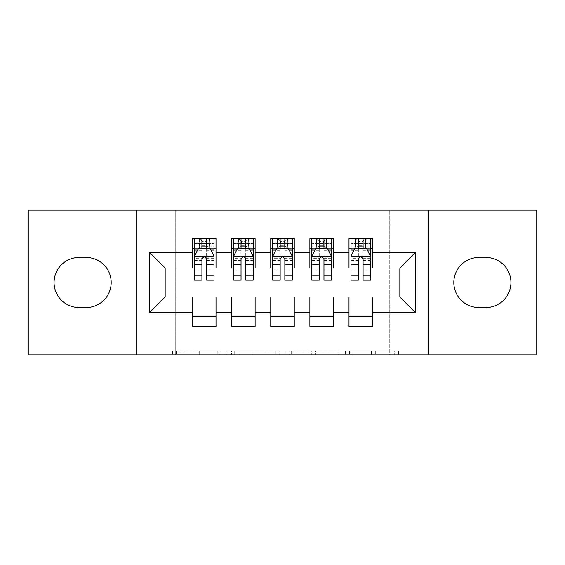 <?xml version="1.0" encoding="UTF-8"?>
<svg xmlns="http://www.w3.org/2000/svg" width="565" height="565" viewBox="0 0 565 565"><rect width="100%" height="100%" fill="white"/><g stroke="black" fill="none" stroke-linecap="round" stroke-linejoin="round"><path stroke-width="0.42" stroke-dasharray="2.83 2.12" d="M219.919 354.862L176.435 354.862L219.919 354.862L219.919 350.95L199.664 350.95L199.664 354.862L199.664 350.95L219.919 350.95L219.919 354.862L219.919 350.95L199.664 350.95L199.664 354.862L199.664 350.95L219.919 350.95L176.435 350.95L219.919 350.95M394.709 354.862L349.403 354.862L394.709 354.862L394.709 350.95L375.315 350.95L398.544 350.95L398.544 354.862L398.544 350.95L349.403 350.95L398.544 350.95L398.544 354.862L398.544 350.95L394.709 350.95L394.709 354.862M371.48 354.862L350.936 354.862L371.48 354.862L371.48 350.95L375.315 350.95L371.48 350.95L371.48 354.862L371.48 350.95L350.936 350.95L350.936 354.862L350.936 350.95L371.48 350.95L371.48 354.862M345.561 354.862L349.403 354.862L345.561 354.862L345.561 350.95L349.403 350.95L345.561 350.95L345.561 354.862M172.593 354.862L176.435 354.862L172.593 354.862L172.593 350.95L176.435 350.95L172.593 350.95L172.593 354.862M389.285 354.862L175.715 354.862L175.715 210.138L389.285 210.138L389.285 354.862L536.75 354.862L536.75 210.138L389.285 210.138L389.285 354.862M28.25 354.862L175.715 354.862L175.715 210.138L28.25 210.138L28.25 354.862M279.138 354.862L275.303 354.862L279.138 354.862L279.138 350.95L279.138 354.862M229.997 354.862L275.303 354.862L226.155 354.862L229.997 354.862L229.997 350.95L279.138 350.95L226.155 350.95L226.155 354.862L226.155 350.95L229.997 350.95L229.997 354.862M289.697 354.862L338.845 354.862L285.862 354.862L289.697 354.862L289.697 350.95L338.845 350.95L338.845 354.862L338.845 350.95L315.616 350.95L315.616 354.862M333.35 316.725L333.35 326.506L309.881 326.506L309.881 316.725L333.35 316.725L333.35 296.971L348.993 296.971L348.993 316.725L372.462 316.725L372.462 296.971L399.843 296.971L399.843 268.029L372.462 268.029L372.462 238.494L348.993 238.494L348.993 248.275L372.462 248.275M309.881 238.494L333.35 238.494L333.35 248.275L309.881 248.275L309.881 238.494M255.119 316.725L255.119 326.506L231.65 326.506L231.65 316.725L255.119 316.725L255.119 296.971L270.762 296.971L270.762 316.725L294.238 316.725L294.238 296.971L309.881 296.971L309.881 316.725M231.65 238.494L255.119 238.494L255.119 248.275L231.65 248.275L231.65 238.494M192.538 238.494L216.007 238.494L216.007 248.275L192.538 248.275L192.538 238.494M216.007 316.725L216.007 326.506L192.538 326.506L192.538 316.725L216.007 316.725L216.007 296.971L231.65 296.971L231.65 316.725M270.762 238.494L294.238 238.494L294.238 248.275L270.762 248.275L270.762 238.494M294.238 316.725L294.238 326.506L270.762 326.506L270.762 316.725M372.462 316.725L372.462 326.506L348.993 326.506L348.993 316.725M348.993 248.275L348.993 268.029L333.35 268.029L333.35 248.275M309.881 248.275L309.881 268.029L294.238 268.029L294.238 248.275M270.762 248.275L270.762 268.029L255.119 268.029L255.119 248.275M192.538 248.275L192.538 268.029L165.157 268.029L165.157 296.971L192.538 296.971L192.538 316.725M231.65 248.275L231.65 268.029L216.007 268.029L216.007 248.275M485.9 307.537A25.037 25.037 0 0 0 510.937 282.5A25.037 25.037 0 0 0 485.9 257.463L478.859 257.463A25.037 25.037 0 0 0 453.822 282.5A25.037 25.037 0 0 0 478.859 307.537L485.9 307.537M79.1 257.463A25.037 25.037 0 0 0 54.063 282.5A25.037 25.037 0 0 0 79.1 307.537L86.141 307.537A25.037 25.037 0 0 0 111.178 282.5A25.037 25.037 0 0 0 86.141 257.463L79.1 257.463M358.387 248.275L370.513 248.275L370.513 238.494L358.387 238.494L358.387 243.579L350.95 243.579L350.95 248.275L350.95 238.494L358.387 238.494M319.267 248.275L331.394 248.275L331.394 238.494L319.267 238.494L319.267 243.579L311.838 243.579L311.838 248.275L311.838 238.494L319.267 238.494M280.155 248.275L292.282 248.275L292.282 238.494L280.155 238.494L280.155 243.579L272.718 243.579L272.718 248.275L272.718 238.494L280.155 238.494M241.036 248.275L253.162 248.275L253.162 238.494L241.036 238.494L241.036 243.579L233.606 243.579L233.606 248.275L233.606 238.494L241.036 238.494M201.924 248.275L214.05 248.275L214.05 238.494L201.924 238.494L201.924 243.579L194.487 243.579L194.487 248.275L194.487 238.494L201.924 238.494M136.603 354.862L136.603 210.138M428.397 210.138L428.397 354.862M234.221 354.862L239.786 354.862L234.221 354.862L234.221 350.95L231.53 350.95L231.53 354.862L231.53 350.95L239.786 350.95L234.221 350.95L234.221 354.862M239.786 354.862L252.075 354.862L239.786 354.862L239.786 350.95L252.075 350.95L252.075 354.862L252.075 350.95L239.786 350.95L239.786 354.862M289.697 350.95L311.774 350.95L311.774 354.862L311.774 350.95L307.939 350.95L311.774 350.95L311.774 354.862L311.774 350.95L315.616 350.95M291.236 350.95L291.236 354.862L291.236 350.95M285.862 350.95L285.862 354.862L285.862 350.95M194.487 256.291L194.487 275.07L194.487 256.291L198.4 248.473L210.138 248.473L214.05 256.291L214.05 275.07L214.05 256.291M194.487 280.155L194.487 243.579L214.05 243.579L214.05 248.275L206.613 248.275M214.05 280.155L214.05 243.579L206.613 243.579L206.613 238.494M201.924 280.155L201.924 258.262L194.487 258.262M194.487 256.898L201.924 256.898L201.924 275.07L201.924 259.229C203.485 256.263 205.046 256.263 206.613 259.229L206.613 275.07L206.613 256.898L214.05 256.898M194.487 248.275L209.156 248.275L209.156 238.494L214.05 238.494M206.225 241.432L206.225 245.337L202.312 245.337L202.312 241.432L206.225 241.432L209.156 238.494L209.156 248.275L209.156 238.494L199.381 238.494L199.381 248.275L199.099 238.494L199.099 248.275M194.487 238.494L199.099 238.494M201.924 243.579L201.924 258.262M214.05 258.262L206.613 258.262L206.613 243.579M201.924 256.898L201.924 248.473M206.613 248.473L206.613 256.898M206.613 258.262L206.613 280.155M206.225 245.337L209.156 248.275L214.05 248.275M202.312 245.337L199.381 248.275M202.312 241.432L199.381 238.494M233.606 256.291L233.606 275.07L233.606 256.291L237.519 248.473L249.25 248.473L253.162 256.291L253.162 275.07L253.162 256.291M233.606 280.155L233.606 243.579L253.162 243.579L253.162 248.275L245.733 248.275M253.162 280.155L253.162 243.579L245.733 243.579L245.733 238.494M241.036 280.155L241.036 258.262L233.606 258.262M233.606 256.898L241.036 256.898L241.036 275.07L241.036 259.229C242.597 256.263 244.165 256.263 245.733 259.229L245.733 275.07L245.733 256.898L253.162 256.898M233.606 248.275L248.275 248.275L248.275 238.494L253.162 238.494M245.337 241.432L245.337 245.337L241.432 245.337L241.432 241.432L245.337 241.432L248.275 238.494L248.275 248.275L248.275 238.494L238.494 238.494L238.494 248.275L238.211 238.494L238.211 248.275M233.606 238.494L238.211 238.494M241.036 243.579L241.036 258.262M253.162 258.262L245.733 258.262L245.733 243.579M241.036 256.898L241.036 248.473M245.733 248.473L245.733 256.898M245.733 258.262L245.733 280.155M245.337 245.337L248.275 248.275L253.162 248.275M241.432 245.337L238.494 248.275M241.432 241.432L238.494 238.494M272.718 256.291L272.718 275.07L272.718 256.291L276.631 248.473L288.369 248.473L292.282 256.291L292.282 275.07L292.282 256.291M272.718 280.155L272.718 243.579L292.282 243.579L292.282 248.275L284.845 248.275M292.282 280.155L292.282 243.579L284.845 243.579L284.845 238.494M280.155 280.155L280.155 258.262L272.718 258.262M272.718 256.898L280.155 256.898L280.155 275.07L280.155 259.229C281.716 256.263 283.277 256.263 284.845 259.229L284.845 275.07L284.845 256.898L292.282 256.898M272.718 248.275L287.387 248.275L287.387 238.494L292.282 238.494M284.456 241.432L284.456 245.337L280.544 245.337L280.544 241.432L284.456 241.432L287.387 238.494L287.387 248.275L287.387 238.494L277.613 238.494L277.613 248.275L277.33 238.494L277.33 248.275M272.718 238.494L277.33 238.494M280.155 243.579L280.155 258.262M292.282 258.262L284.845 258.262L284.845 243.579M280.155 256.898L280.155 248.473M284.845 248.473L284.845 256.898M284.845 258.262L284.845 280.155M284.456 245.337L287.387 248.275L292.282 248.275M280.544 245.337L277.613 248.275M280.544 241.432L277.613 238.494M311.838 256.291L311.838 275.07L311.838 256.291L315.75 248.473L327.481 248.473L331.394 256.291L331.394 275.07L331.394 256.291M311.838 280.155L311.838 243.579L331.394 243.579L331.394 248.275L323.964 248.275M331.394 280.155L331.394 243.579L323.964 243.579L323.964 238.494M319.267 280.155L319.267 258.262L311.838 258.262M311.838 256.898L319.267 256.898L319.267 275.07L319.267 259.229C320.828 256.263 322.396 256.263 323.964 259.229L323.964 275.07L323.964 256.898L331.394 256.898M311.838 248.275L326.506 248.275L326.506 238.494L331.394 238.494M323.568 241.432L323.568 245.337L319.663 245.337L319.663 241.432L323.568 241.432L326.506 238.494L326.506 248.275L326.506 238.494L316.725 238.494L316.725 248.275L316.442 238.494L316.442 248.275M311.838 238.494L316.442 238.494M319.267 243.579L319.267 258.262M331.394 258.262L323.964 258.262L323.964 243.579M319.267 256.898L319.267 248.473M323.964 248.473L323.964 256.898M323.964 258.262L323.964 280.155M323.568 245.337L326.506 248.275L331.394 248.275M319.663 245.337L316.725 248.275M319.663 241.432L316.725 238.494M350.95 256.291L350.95 275.07L350.95 256.291L354.862 248.473L366.6 248.473L370.513 256.291L370.513 275.07L370.513 256.291M350.95 280.155L350.95 243.579L370.513 243.579L370.513 248.275L363.076 248.275M370.513 280.155L370.513 243.579L363.076 243.579L363.076 238.494M358.387 280.155L358.387 258.262L350.95 258.262M350.95 256.898L358.387 256.898L358.387 275.07L358.387 259.229C359.947 256.263 361.508 256.263 363.076 259.229L363.076 275.07L363.076 256.898L370.513 256.898M350.95 248.275L365.619 248.275L365.619 238.494L370.513 238.494M362.688 241.432L362.688 245.337L358.775 245.337L358.775 241.432L362.688 241.432L365.619 238.494L365.619 248.275L365.619 238.494L355.844 238.494L355.844 248.275L355.562 238.494L355.562 248.275M350.95 238.494L355.562 238.494M358.387 243.579L358.387 258.262M370.513 258.262L363.076 258.262L363.076 243.579M358.387 256.898L358.387 248.473M363.076 248.473L363.076 256.898M363.076 258.262L363.076 280.155M362.688 245.337L365.619 248.275L370.513 248.275M358.775 245.337L355.844 248.275M358.775 241.432L355.844 238.494M217.228 350.95L217.228 354.862L217.228 350.95M211.953 350.95L211.953 354.862L211.953 350.95M176.435 350.95L176.435 354.862L176.435 350.95M275.303 350.95L275.303 354.862L275.303 350.95M335.003 350.95L335.003 354.862L335.003 350.95M307.939 350.95L307.939 354.862L307.939 350.95M295.071 350.95L295.071 354.862L295.071 350.95M375.315 350.95L375.315 354.862L375.315 350.95M349.403 350.95L349.403 354.862L349.403 350.95M194.586 256.1L213.951 256.1M194.487 270.995L201.924 270.995M201.924 250.302L194.487 250.302M214.05 250.302L206.613 250.302M198.167 248.939L201.924 248.939M206.613 248.939L210.371 248.939M206.613 270.995L214.05 270.995M194.487 260.514L201.924 260.514M206.613 260.514L214.05 260.514M214.05 246.072L206.613 246.072M201.924 246.072L194.487 246.072M209.438 238.494L209.438 248.275M233.705 256.1L253.064 256.1M233.606 270.995L241.036 270.995M241.036 250.302L233.606 250.302M253.162 250.302L245.733 250.302M237.286 248.939L241.036 248.939M245.733 248.939L249.49 248.939M245.733 270.995L253.162 270.995M233.606 260.514L241.036 260.514M245.733 260.514L253.162 260.514M253.162 246.072L245.733 246.072M241.036 246.072L233.606 246.072M248.558 238.494L248.558 248.275M272.817 256.1L292.183 256.1M272.718 270.995L280.155 270.995M280.155 250.302L272.718 250.302M292.282 250.302L284.845 250.302M276.398 248.939L280.155 248.939M284.845 248.939L288.602 248.939M284.845 270.995L292.282 270.995M272.718 260.514L280.155 260.514M284.845 260.514L292.282 260.514M292.282 246.072L284.845 246.072M280.155 246.072L272.718 246.072M287.67 238.494L287.67 248.275M311.937 256.1L331.295 256.1M311.838 270.995L319.267 270.995M319.267 250.302L311.838 250.302M331.394 250.302L323.964 250.302M315.51 248.939L319.267 248.939M323.964 248.939L327.714 248.939M323.964 270.995L331.394 270.995M311.838 260.514L319.267 260.514M323.964 260.514L331.394 260.514M331.394 246.072L323.964 246.072M319.267 246.072L311.838 246.072M326.789 238.494L326.789 248.275M351.049 256.1L370.414 256.1M350.95 270.995L358.387 270.995M358.387 250.302L350.95 250.302M370.513 250.302L363.076 250.302M354.629 248.939L358.387 248.939M363.076 248.939L366.833 248.939M363.076 270.995L370.513 270.995M350.95 260.514L358.387 260.514M363.076 260.514L370.513 260.514M370.513 246.072L363.076 246.072M358.387 246.072L350.95 246.072M365.901 238.494L365.901 248.275M194.487 275.07L201.924 275.07M206.613 275.07L214.05 275.07M233.606 275.07L241.036 275.07M245.733 275.07L253.162 275.07M272.718 275.07L280.155 275.07M284.845 275.07L292.282 275.07M311.838 275.07L319.267 275.07M323.964 275.07L331.394 275.07M350.95 275.07L358.387 275.07M363.076 275.07L370.513 275.07"/><path stroke-width="0.85" d="M428.397 354.862L536.75 354.862L536.75 210.138L428.397 210.138L428.397 354.862L136.603 354.862L136.603 210.138L28.25 210.138L28.25 354.862L136.603 354.862M428.397 210.138L136.603 210.138M149.506 312.622L149.506 252.378L192.538 252.378L192.538 268.029L165.157 268.029L165.157 296.971L149.506 312.622L192.538 312.622L192.538 326.506L216.007 326.506L216.007 312.622L231.65 312.622L231.65 326.506L255.119 326.506L255.119 312.622L270.762 312.622L270.762 326.506L294.238 326.506L294.238 312.622L309.881 312.622L309.881 326.506L333.35 326.506L333.35 312.622L348.993 312.622L348.993 326.506L372.462 326.506L372.462 296.971L399.843 296.971L399.843 268.029L372.462 268.029L372.462 252.378L415.494 252.378L415.494 312.622L372.462 312.622M372.462 252.378L372.462 238.494L348.993 238.494L348.993 252.378L333.35 252.378L333.35 238.494L309.881 238.494L309.881 252.378L294.238 252.378L294.238 238.494L270.762 238.494L270.762 252.378L255.119 252.378L255.119 238.494L231.65 238.494L231.65 252.378L216.007 252.378L216.007 238.494L192.538 238.494L192.538 252.378M333.35 312.622L333.35 296.971L348.993 296.971L348.993 312.622M415.494 252.378L399.843 268.029M294.238 312.622L294.238 296.971L309.881 296.971L309.881 312.622M348.993 252.378L348.993 268.029L333.35 268.029L333.35 252.378M255.119 312.622L255.119 296.971L270.762 296.971L270.762 312.622M309.881 252.378L309.881 268.029L294.238 268.029L294.238 252.378M216.007 312.622L216.007 296.971L231.65 296.971L231.65 312.622M270.762 252.378L270.762 268.029L255.119 268.029L255.119 252.378M165.157 296.971L192.538 296.971L192.538 312.622M231.65 252.378L231.65 268.029L216.007 268.029L216.007 252.378M348.993 248.275L350.95 248.275M370.513 248.275L372.462 248.275M309.881 248.275L311.838 248.275M331.394 248.275L333.35 248.275M270.762 248.275L272.718 248.275M292.282 248.275L294.238 248.275M231.65 248.275L233.606 248.275M253.162 248.275L255.119 248.275M192.538 248.275L194.487 248.275M214.05 248.275L216.007 248.275M192.538 316.725L216.007 316.725M231.65 316.725L255.119 316.725M270.762 316.725L294.238 316.725M309.881 316.725L333.35 316.725M348.993 316.725L372.462 316.725M149.506 252.378L165.157 268.029M399.843 296.971L415.494 312.622M79.1 257.463A25.037 25.037 0 0 0 54.063 282.5A25.037 25.037 0 0 0 79.1 307.537L86.141 307.537A25.037 25.037 0 0 0 111.178 282.5A25.037 25.037 0 0 0 86.141 257.463L79.1 257.463M485.9 307.537A25.037 25.037 0 0 0 510.937 282.5A25.037 25.037 0 0 0 485.9 257.463L478.859 257.463A25.037 25.037 0 0 0 453.822 282.5A25.037 25.037 0 0 0 478.859 307.537L485.9 307.537M206.613 243.579L201.924 243.579M214.05 275.247L206.613 275.247L206.613 280.155L214.05 280.155L214.05 256.291L210.138 248.473L198.4 248.473L194.487 256.291L194.487 280.155L201.924 280.155L201.924 275.247L194.487 275.247M194.487 256.291L194.487 238.494M214.05 256.291L214.05 238.494M201.924 248.473L201.924 238.494M206.613 238.494L206.613 248.473M206.613 275.247L206.613 259.229C205.053 256.213 203.492 256.213 201.924 259.229L201.924 275.247M206.613 248.275L201.924 248.275M245.733 243.579L241.036 243.579M253.162 275.247L245.733 275.247L245.733 280.155L253.162 280.155L253.162 256.291L249.25 248.473L237.519 248.473L233.606 256.291L233.606 280.155L241.036 280.155L241.036 275.247L233.606 275.247M233.606 256.291L233.606 238.494M253.162 256.291L253.162 238.494M241.036 248.473L241.036 238.494M245.733 238.494L245.733 248.473M245.733 275.247L245.733 259.229C244.172 256.213 242.604 256.213 241.036 259.229L241.036 275.247M245.733 248.275L241.036 248.275M284.845 243.579L280.155 243.579M292.282 275.247L284.845 275.247L284.845 280.155L292.282 280.155L292.282 256.291L288.369 248.473L276.631 248.473L272.718 256.291L272.718 280.155L280.155 280.155L280.155 275.247L272.718 275.247M272.718 256.291L272.718 238.494M292.282 256.291L292.282 238.494M280.155 248.473L280.155 238.494M284.845 238.494L284.845 248.473M284.845 275.247L284.845 259.229C283.284 256.213 281.723 256.213 280.155 259.229L280.155 275.247M284.845 248.275L280.155 248.275M323.964 243.579L319.267 243.579M331.394 275.247L323.964 275.247L323.964 280.155L331.394 280.155L331.394 256.291L327.481 248.473L315.75 248.473L311.838 256.291L311.838 280.155L319.267 280.155L319.267 275.247L311.838 275.247M311.838 256.291L311.838 238.494M331.394 256.291L331.394 238.494M319.267 248.473L319.267 238.494M323.964 238.494L323.964 248.473M323.964 275.247L323.964 259.229C322.403 256.213 320.835 256.213 319.267 259.229L319.267 275.247M323.964 248.275L319.267 248.275M363.076 243.579L358.387 243.579M370.513 275.247L363.076 275.247L363.076 280.155L370.513 280.155L370.513 256.291L366.6 248.473L354.862 248.473L350.95 256.291L350.95 280.155L358.387 280.155L358.387 275.247L350.95 275.247M350.95 256.291L350.95 238.494M370.513 256.291L370.513 238.494M358.387 248.473L358.387 238.494M363.076 238.494L363.076 248.473M363.076 275.247L363.076 259.229C361.515 256.213 359.947 256.213 358.387 259.229L358.387 275.247M363.076 248.275L358.387 248.275M213.951 256.1L194.586 256.1M194.487 248.939L198.167 248.939M210.371 248.939L214.05 248.939M201.924 264.766L194.487 264.766M214.05 264.766L206.613 264.766M206.613 246.072L201.924 246.072M253.064 256.1L233.705 256.1M233.606 248.939L237.286 248.939M249.49 248.939L253.162 248.939M241.036 264.766L233.606 264.766M253.162 264.766L245.733 264.766M245.733 246.072L241.036 246.072M292.183 256.1L272.817 256.1M272.718 248.939L276.398 248.939M288.602 248.939L292.282 248.939M280.155 264.766L272.718 264.766M292.282 264.766L284.845 264.766M284.845 246.072L280.155 246.072M331.295 256.1L311.937 256.1M311.838 248.939L315.51 248.939M327.714 248.939L331.394 248.939M319.267 264.766L311.838 264.766M331.394 264.766L323.964 264.766M323.964 246.072L319.267 246.072M370.414 256.1L351.049 256.1M350.95 248.939L354.629 248.939M366.833 248.939L370.513 248.939M358.387 264.766L350.95 264.766M370.513 264.766L363.076 264.766M363.076 246.072L358.387 246.072"/></g></svg>
